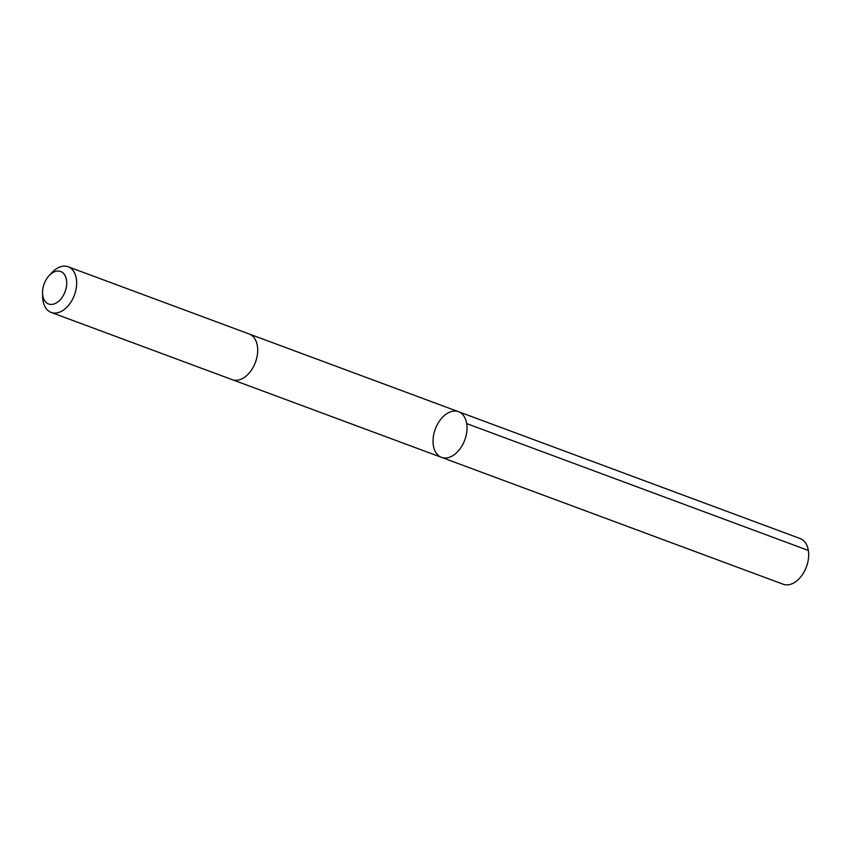 <?xml version="1.0" encoding="UTF-8"?>
<svg xmlns="http://www.w3.org/2000/svg" width="851" height="851" viewBox="0 0 851 851"><rect width="100%" height="100%" fill="white"/><g stroke="black" fill="none" stroke-linecap="round" stroke-linejoin="round"><path stroke-width="1.28" d="M434.914 450.764A24.36 15.722 110.4 0 1 438.286 422.841A24.36 15.722 110.4 0 1 458.508 411.703A24.36 15.722 110.4 0 1 464.763 440.01A24.36 15.722 110.4 0 1 441.552 457.381A24.36 15.722 110.4 0 1 434.914 450.764M783.197 584.233A24.36 15.722 -69.6 0 0 803.418 573.095A24.36 15.722 -69.6 0 0 806.801 545.172A24.36 15.722 -69.6 0 0 800.163 538.555L458.508 411.703A24.36 15.722 110.4 0 1 464.763 440.01A24.36 15.722 110.4 0 1 441.552 457.381L783.197 584.233M42.55 293.138L42.678 297.201A24.36 15.722 -69.6 0 0 51.188 312.445L232.227 379.663A24.36 15.722 -69.6 0 0 252.449 368.526A24.36 15.722 -69.6 0 0 255.821 340.602A24.36 15.722 -69.6 0 0 249.183 333.986L68.154 266.767A24.36 15.722 -69.6 0 0 51.751 272.777L48.996 275.767A17.328 11.18 -69.6 0 0 42.55 293.138A17.328 11.18 -69.6 0 0 57.73 302.02A17.328 11.18 -69.6 0 0 65.389 276.203A17.328 11.18 -69.6 0 0 48.996 275.767M51.188 312.445A24.36 15.722 -69.6 0 0 71.41 301.318A24.36 15.722 -69.6 0 0 74.792 273.394A24.36 15.722 -69.6 0 0 68.154 266.767M466.699 423.617L808.354 550.459M232.525 379.769L441.552 457.381M249.481 334.103L458.508 411.703"/></g></svg>
